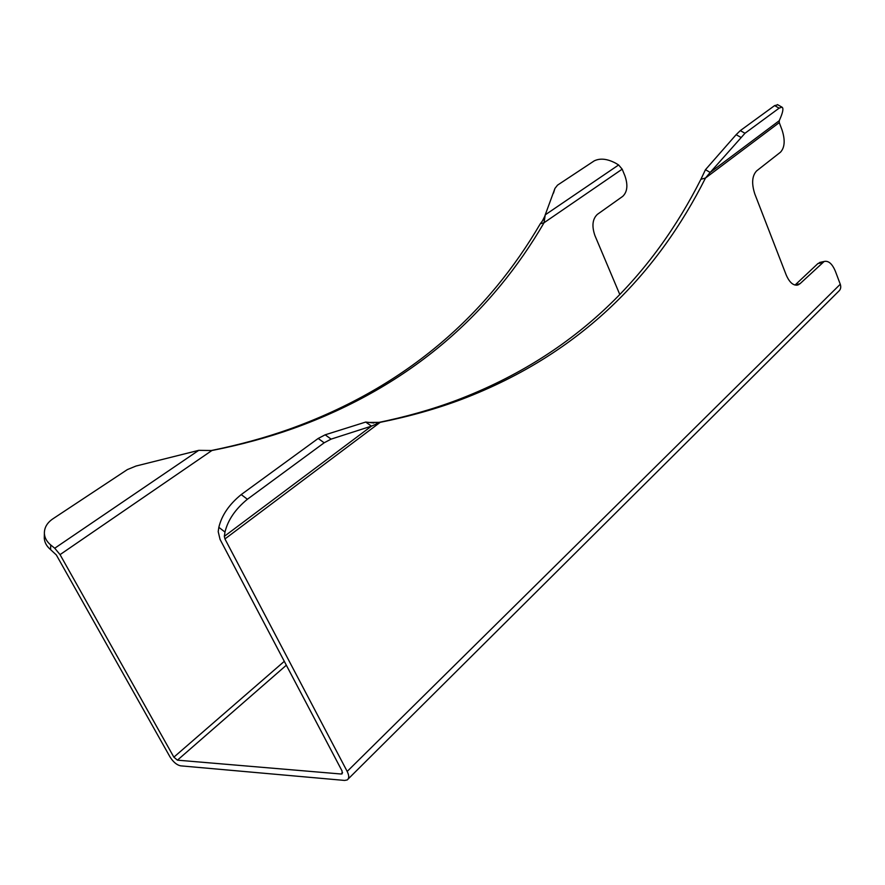 <?xml version="1.0" encoding="UTF-8"?>
<svg xmlns="http://www.w3.org/2000/svg" width="885" height="885" viewBox="0 0 885 885"><rect width="100%" height="100%" fill="white"/><g stroke="black" fill="none" stroke-linecap="round" stroke-linejoin="round"><path stroke-width="1.33" d="M544.419 217.478L545.237 214.845L618.626 164.964L622.177 169.168L624.932 175.861C628.096 185.076 627.365 191.901 622.741 196.337L597.342 214.391C592.452 219.06 591.656 226.14 594.952 235.642L619.832 294.594M618.626 164.964L615.529 163.117C607.187 158.736 600.063 157.995 594.156 160.915L557.528 185.142L554.928 188.45L553.501 193.107M796.611 285.224L798.093 284.915C793.513 286.01 789.542 282.669 786.168 274.892L754.828 194.014C751.431 183.516 752.029 175.816 756.609 170.916L780.47 152.209C784.774 147.563 785.305 140.173 782.063 130.018L779.265 122.617L779.265 120.692L710.168 172.453L744.982 133.27L779.132 108.147L781.964 107.14C783.524 107.992 783.114 111.344 780.736 117.207L779.265 120.692M224.336 536.343L224.978 532.051C227.887 520.059 235.355 509.129 247.391 499.251L324.164 442.788L331.123 439.115L371.468 426.139L224.336 536.343L224.945 538.943L347.185 771.432L840.274 284.24L835.363 271.23C832.21 263.719 828.471 260.478 824.134 261.484L800.062 283.676L794.995 285.058M840.274 284.24C841.237 287.205 840.684 289.572 838.604 291.342L348.126 779.032M342.595 772.682L341.234 774.021L177.431 760.16L173.869 757.162L60.047 554.63L54.737 548.224L50.722 544.972C46.839 541.742 44.726 537.969 44.383 533.655C44.206 527.792 47.016 522.869 52.823 518.864L127.318 469.614L135.991 466.041L198.738 450.343L211.88 450.52C240.731 444.834 267.724 437.533 292.858 428.617C413.627 385.384 493.022 310.37 544.054 222.732L545.237 214.845L554.928 188.45M347.185 771.432C349.21 775.57 349.221 778.391 347.219 779.928L344.619 780.437L180.606 765.835C176.757 765.005 173.206 762.007 169.964 756.841L56.352 554.983L50.589 549.607C46.717 546.377 44.615 542.616 44.283 538.301L44.327 535.923M622.177 169.168L544.054 222.732L540.281 223.783C489.184 311.255 409.722 386.137 288.997 429.291C264.858 437.832 239.016 444.901 211.46 450.487M224.945 538.943L380.207 422.333C409.578 416.437 436.847 408.726 462.003 399.224C582.795 353.06 658.141 272.115 705.5 178.018L700.909 179.29C653.418 273.211 577.927 353.989 457.08 400.075C432.168 409.467 405.197 417.112 376.169 422.975M798.093 284.915L800.062 283.676M821.014 262.148L817.895 263.575L795.538 284.594M324.164 442.788L318.18 438.462L241.218 494.582C229.149 504.417 221.692 515.324 218.838 527.327L218.208 531.631L220.055 539.408L342.075 771.012L342.086 773.855L341.234 774.021M318.18 438.462L325.16 434.812L365.715 422.056L371.468 426.139L380.207 422.333L376.435 422.964M373.912 422.997L365.715 422.056M740.811 137.352L736.143 134.675L740.325 130.604L774.607 105.603L777.804 104.806M736.143 134.675L705.467 169.688L700.909 179.29M779.265 122.617L705.5 178.018L710.168 172.453L705.467 169.688M540.281 223.783L543.191 219.956M211.88 450.52L60.047 554.63M284.295 661.338L173.869 757.162M50.722 544.972L50.589 549.607M218.838 527.327L224.978 532.051M177.431 760.16L286.342 665.221M241.218 494.582L247.391 499.251M331.123 439.115L325.16 434.812M744.982 133.27L740.325 130.604M774.607 105.603L779.132 108.147M54.737 548.224L198.738 450.343M822.353 262.624L817.895 263.575M292.858 428.617L288.997 429.291M369.819 422.444L380.152 422.344M462.003 399.224L457.08 400.075M777.45 104.596L781.964 107.14M44.383 533.655L44.283 538.301M544.795 216.272L542.306 221.15M819.676 262.436L824.134 261.484"/></g></svg>
